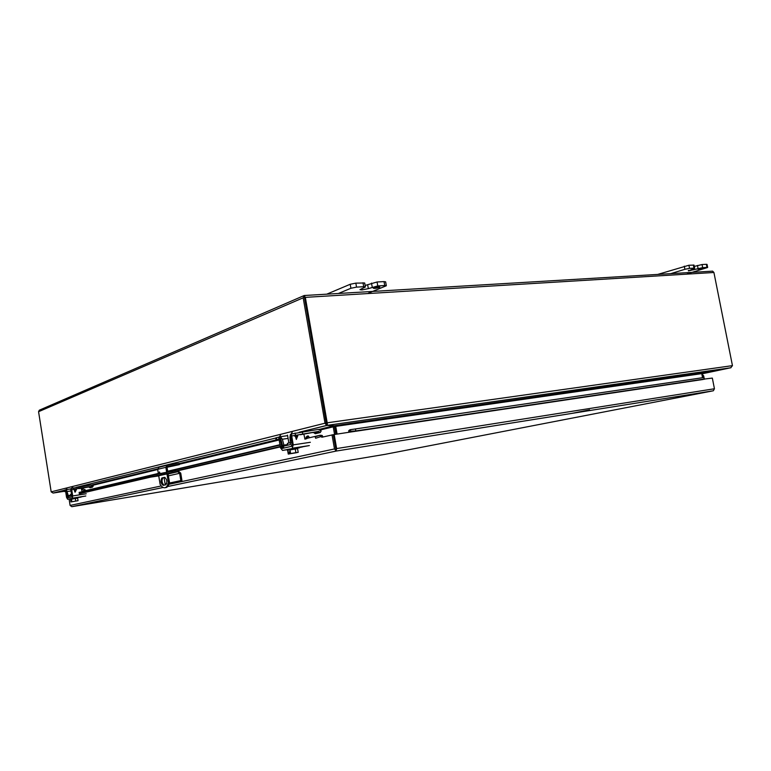 <?xml version="1.0" encoding="UTF-8"?>
<svg xmlns="http://www.w3.org/2000/svg" width="771" height="771" viewBox="0 0 771 771"><rect width="100%" height="100%" fill="white"/><g stroke="black" fill="none" stroke-linecap="round" stroke-linejoin="round"><path stroke-width="1.16" d="M290.783 442.612L287.381 443.354L287.699 445.204L284.065 446.043M291.477 433.957L318.288 429.428L321.16 430.979L320.235 432.541L318.568 431.413L300.343 434.748M291.708 435.972L318.568 431.413M290.416 434.478L289.935 437.388L290.58 444.53L284.133 446.033L282.379 439.229L280.355 436.714M278.765 437.109L275.69 437.928L276.028 439.865L278.996 439.075M280.74 438.66L282.446 445.455L284.171 448.009M291.187 446.39L292.036 444.212M313.643 432.608L315.3 433.726L320.235 432.541M312.959 432.56L315.85 431.991M279.073 439.537L276.028 439.865M312.959 432.541L311.542 432.637M312.216 432.531L314.192 432.261M71.664 494.192L70.421 494.462L70.624 495.763M71.597 488.351L90.968 485.026L93.204 486.038L92.424 487.156L91.142 486.405L78.584 488.38L78.363 487.002M71.77 489.749L78.584 488.38M71.105 489.113L71.616 495.531L68.503 496.254L66.402 489.643M65.458 489.874L64.263 490.192L64.475 491.551L65.593 491.252M66.634 491.002L68.58 497.623M71.963 496.842L72.233 496.331M78.873 488.621L88.732 486.983L90.043 487.725L92.424 487.156M81.485 488.737L81.986 488.862L81.437 488.997M65.622 491.426L64.475 491.551M88.752 486.858L88.154 487.012M87.904 487.041L86.275 487.253M82.931 487.898L83.547 488.371L82.786 489.469L81.986 488.862M82.786 489.469L81.562 489.758M159.452 473.78L159.481 471.929L160.108 473.625M166.902 473.654L168.357 482.511C167.731 485.422 166.661 487.147 165.139 487.677L164.917 487.735C163.259 487.995 161.659 486.848 160.117 484.304L158.672 475.466M164.917 477.345L163.009 477.779C161.447 480.352 161.775 482.81 163.992 485.171M167.008 467.265L179.383 464.624L167.452 466.455L166.989 467.159L167.799 472.083M168.03 473.461L169.485 482.328C168.859 485.238 167.789 486.954 166.257 487.494L166.035 487.551M165.813 484.786L163.153 485.354C160.734 483.407 160.31 480.94 161.891 477.962L164.589 477.345C167.037 479.283 167.461 481.759 165.871 484.766L165.813 484.786M179.383 464.624L179.18 463.41L167.249 465.221L165.861 467.332L166.671 472.266M168.357 482.511L169.485 482.328M166.979 465.289L159.038 467.255L157.66 469.327L158.431 474.02M335.905 449.512L335.202 445.513M704.366 379.284L703.672 375.863L701.803 373.877L730.975 367.709M702.063 375.169L703.904 377.867L702.246 376.103M158.71 475.726L168.068 473.722M166.758 473.49L166.565 472.286L177.658 470.541L180.732 473.124L181.927 480.4L180.838 480.574L179.633 473.298L177.793 471.746L164.117 473.972L150.634 477.124L158.739 475.9M152.687 476.603L152.494 475.418L160.985 473.413L161.187 474.618M160.985 473.413L163.924 472.768L164.117 473.972M166.565 472.286L163.924 472.768M172.049 471.409L172.251 472.613M166.709 483.677L165.11 483.966L164.059 477.538M150.759 477.085L150.576 475.948M150.567 475.9L152.494 475.418M165.11 483.966L166.729 483.619M169.321 483.06L180.838 480.574M169.302 483.118L181.927 480.4M348.675 432.309L348.839 430.526L350.073 429.726L703.142 377.626M713.368 390.752L714.438 388.757L712.337 378.089L703.297 379.187M703.335 377.607L350.429 429.688L350.545 431.22L349.552 432.184L333.313 434.671L335.77 448.741L333.313 434.68L321.796 437.253L322.085 435.422L323.049 436.964M167.673 486.53L336.329 451.035L712.953 390.849L385.163 454.321L71.973 506.663L163.153 487.484M69.082 499.02L70.094 505.429L71.809 506.682L163.134 487.474M321.468 436.704L320.514 436.714L320.032 435.249L322.085 435.422M714.438 388.757L336.628 448.558L336.146 450.919L334.489 448.944L332.031 434.863M336.628 448.558L334.171 434.478M79.076 492.428L158.383 473.741M167.712 471.544L280.018 445.079M281.03 444.838L282.273 444.539M320.514 436.714L315.638 438.256L315.156 436.791L320.032 435.249L306.781 438.381M348.839 430.526L349.6 431.567M287.622 444.8L283.651 445.725M282.562 445.975L281.28 446.274M280.268 446.515L176.925 470.647M150.586 476.796L79.23 493.459M355.595 429.399L355.71 430.941L703.99 379.081L703.933 377.886M355.71 430.941L350.545 431.22M571.388 413.478L589.574 409.864M304.343 295.544L303.176 297.808L325.015 423.202L326.326 423.019L304.487 297.616M381.664 419.752L381.52 418.971L381.664 419.752M304.005 295.601L39.331 410.182L38.569 411.695L51.175 491.85L325.015 423.202L326.653 425.467L304.227 295.515M304.256 295.515L712.626 271.151L713.917 272.491L732.45 365.637L327.193 422.797L305.335 297.365L304.121 295.544L304.506 297.731M334.71 425.756L334.893 426.575L335.51 426.026L334.248 425.765L327.434 425.351L327.193 422.797L326.326 423.019L327.145 423.751M64.436 491.272L53.228 493.035M53.401 493.016L64.398 491.021L53.103 493.055L51.175 491.85M326.374 423.896L327.126 423.915M730.59 367.825L703.133 372.817L334.209 425.765L703.191 372.798L730.735 367.777L732.45 365.637M730.686 367.786L327.434 425.322L326.779 423.443M326.625 423.886L326.894 425.457L299.321 432.223M333.66 425.737L326.894 425.457M334.286 425.756L335.819 434.227M333.66 425.871L318.943 429.466L333.689 425.862L333.236 426.826L334.498 426.642M703.191 372.798L701.755 373.627L335.732 426.373L337.081 434.044M334.893 426.575L336.214 434.169M702.265 373.068L702.988 372.846M334.556 434.42L333.236 426.826L320.071 430.035M702.564 377.713L701.755 373.627M373.906 287.776C376.759 286.908 378.744 286.658 379.872 287.024L379.236 287.467C376.393 288.325 374.407 288.576 373.28 288.219L373.906 287.776M362.987 282.745L363.7 286.716L365.387 286.957L364.683 282.986L355.836 283.13L350.207 284.277L326.74 294.175M384.025 281.608L384.729 285.54L386.329 285.752L385.635 281.849L384.025 281.608L377.067 281.984L365.117 285.453M363.7 286.716L356.539 287.12L355.836 283.13M365.387 286.957L359.951 289.674L361.917 289.935L361.695 288.701L361.907 289.935M367.642 284.711L368.336 288.633L361.917 289.935M368.336 288.633L377.771 285.925L377.067 281.984M384.729 285.54L377.771 285.925M386.329 285.752L368.297 293.221M350.207 284.277L350.911 288.267L338.402 293.481M350.911 288.267L356.539 287.12M697.996 269.185L702.381 268.51L697.996 269.185M693.341 265.002L693.958 268.125L694.652 268.221L694.035 265.099L688.917 265.243L657.73 274.418M706.381 264.308L706.988 267.392L707.662 267.479L707.046 264.395L706.381 264.308L702.053 264.54L694.295 266.419M693.958 268.125L689.534 268.375L688.917 265.243M694.652 268.221L688.464 270.9L688.368 270.37L688.464 270.9L702.67 267.633L702.053 264.54M706.988 267.392L702.67 267.633M707.662 267.479L687.279 273.859M684.282 266.159L684.899 269.291L670.789 273.638M684.899 269.291L689.534 268.375M289.973 449.792L290.619 453.55L289.8 453.733L298.204 452.365L297.558 448.626L295.216 448.886L287.612 450.331L288.258 454.08L296.112 452.693M298.204 452.365L295.871 452.644L295.216 448.886M289.8 453.733L289.462 451.767L288.73 451.931L289.067 453.897L288.258 454.08M295.871 452.644L290.619 453.55M289.674 452.953L289.067 453.897M288.73 451.931L289.472 451.816M296.286 452.76L289.424 453.84M297.77 448.577L297.606 447.643L287.246 449.445L287.41 450.38L297.567 448.655M307.61 436.222L307.118 436.155M309.566 437.726L308.178 435.904L306.636 438.795M309.267 445.599L282.523 450.418L280.49 447.826L278.794 437.918L280.557 435.037M297.606 447.633L302.454 446.939L297.645 447.855M292.238 432.117L290.465 435.046L292.199 445.118L291.843 446.245L282.186 448.462L279.806 437.668L278.794 437.918M292.18 448.23L293.24 444.877L291.505 434.786L290.465 435.046M307.388 436.608L306.338 436.858L305.586 439.036M296.334 439.431L297.799 435.76L297.693 435.172L295.756 435.451L297.702 435.162L296.343 439.431L295.322 436.116L294.724 436.203L295.226 435.528L294.628 435.615M304.988 439.191L303.832 434.083M296.276 438.381L295.862 436.039L297.269 435.827L296.276 438.381L295.871 436.039M70.508 499.357L77.794 498.085L70.508 499.338L70.922 501.95L76.907 500.899M77.64 498.105L78.054 500.716L75.76 501.054L75.346 498.432M71.655 499.088L71.674 501.786L78.054 500.716M71.674 501.786L71.096 500.495L70.922 501.95M75.76 501.054L72.069 501.699M77.794 498.085L77.688 497.44L70.489 498.644L70.354 499.357M85.726 490.587L84.675 489.344L83.393 491.397M85.793 496.004L67.626 499.261L66.557 497.372L65.468 490.443L66.913 488.38M77.592 497.44L81.697 496.803L77.698 497.517M72.561 486.964L71.096 489.055L72.069 496.813L67.405 497.893L65.949 490.327L65.468 490.443M85.812 495.994L72.301 498.191L72.715 495.946L71.597 488.93L71.096 489.055M84.039 489.855L82.882 491.522M75.279 492.071L76.454 489.055L74.922 489.296L76.522 489.469L74.941 492.129L74.026 489.44M82.083 491.715L81.312 488.168M75.25 491.339L74.989 489.71L76.098 489.537L75.25 491.339L74.989 489.71M302.695 433.726L302.348 431.731M295.1 433.061L295.447 435.056M276.423 437.687L276.75 439.624M318.529 431.423L313.604 432.608M314.24 432.81L319.175 431.625M282.379 439.229L288.084 438.391M287.612 435.654L280.519 436.694M283.449 445.175L287.583 444.559M73.515 487.879L73.737 489.267M64.494 490.115L64.706 491.474M88.761 486.983L91.142 486.405L88.732 486.983M89.234 487.108L91.614 486.54M67.463 491.474L70.98 490.925M70.662 488.968L66.451 489.633M68.147 495.637L70.547 495.252M161.939 477.943L163.057 477.769M157.66 469.327L165.861 467.332M177.793 471.746L168.117 473.982L177.706 471.756M179.633 473.298L168.425 475.852M349.552 432.184L703.297 379.438M81.899 491.493L83.008 491.233M83.519 491.108L158.334 473.442M167.664 471.235L279.96 444.713M304.738 438.863L305.721 438.632M282.687 446.361L281.348 446.669M280.336 446.91L178.564 470.618M150.441 475.948L150.634 477.124L79.268 493.748M70.094 505.429L161.274 485.952M168.936 484.313L334.489 448.944M303.176 297.808L38.569 411.695M305.335 297.365L713.917 272.491M53.18 493.045L64.282 490.298L53.103 493.055M66.682 489.71L67.829 489.421M76.136 487.368L275.719 438.053M280.923 436.772L282.157 436.453M276.269 439.894L179.209 463.602L276.278 439.894M91.489 485.036L157.641 468.874L91.479 485.036M279.15 439.981L179.325 464.258M157.689 469.52L92.366 485.402M372.21 287.063L371.506 283.121M693.563 268.751L693.784 269.85M698.073 268.539L697.466 265.446M294.522 452.885L291.901 453.338M282.523 450.418L287.294 449.686M297.683 448.086L299.485 447.806M310.356 442.284L293.24 444.877M281.502 447.594L283.208 447.334M67.626 499.261L70.267 498.827M77.717 497.613L81.032 497.073M86.236 493.768L72.715 495.946M67.048 497.256L68.07 497.093M163.009 477.779L161.891 477.962M166.257 487.494L165.139 487.677M167.692 486.511L336.329 451.035L713.098 390.82M76.03 487.388L275.71 438.044M299.177 432.242L326.586 425.467M327.444 425.313L730.735 367.777M288.865 442.978L287.525 435.133M296.276 452.77L289.27 453.868M307.166 436.155L307.976 435.962M292.248 448.211L309.335 445.58M71.501 494.221L70.633 488.727"/></g></svg>
